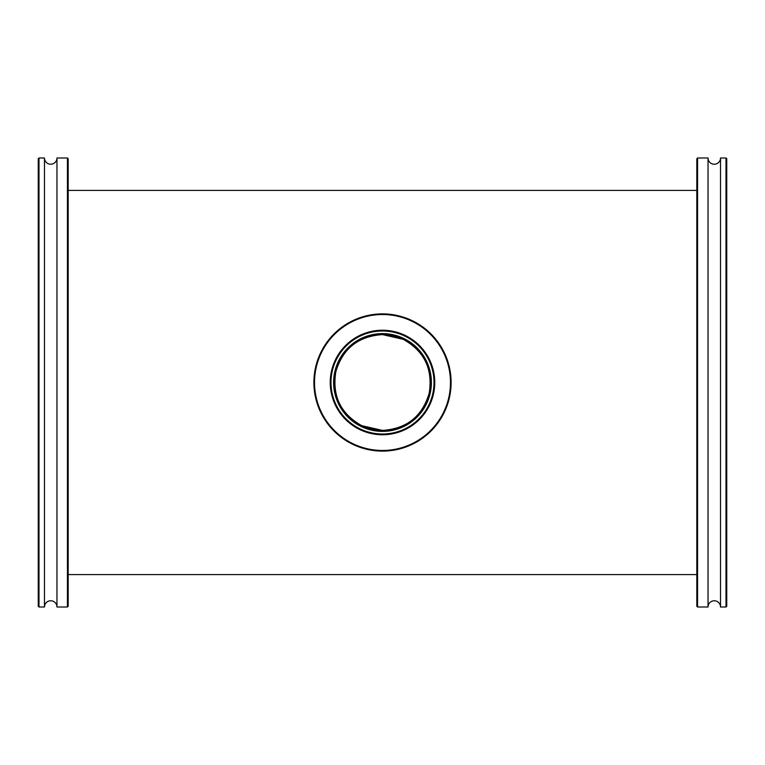 <?xml version="1.0" encoding="UTF-8"?>
<svg xmlns="http://www.w3.org/2000/svg" width="765" height="765" viewBox="0 0 765 765"><rect width="100%" height="100%" fill="white"/><g stroke="black" fill="none" stroke-linecap="round" stroke-linejoin="round"><path stroke-width="1.15" d="M403.241 339.325C424.346 351.135 433 369.084 429.194 393.172C422.29 416.399 406.731 428.811 382.5 430.399L361.769 425.675C340.674 413.894 332.02 395.945 335.806 371.847C342.653 348.639 358.221 336.227 382.5 334.601A47.899 47.899 0 0 0 334.601 382.5A47.899 47.899 0 0 0 382.5 430.399A47.899 47.899 0 0 0 430.399 382.5A47.899 47.899 0 0 0 382.5 334.601L403.241 339.325M696.819 190.418L68.181 190.418M696.819 574.582L68.181 574.582M44.485 157.992L44.485 607.008A6.235 6.235 0 0 1 50.72 600.774A6.235 6.235 0 0 1 56.964 607.008L56.964 157.992A6.235 6.235 0 0 1 50.72 164.226A6.235 6.235 0 0 1 44.485 157.992L38.996 157.992L38.996 607.008L38.25 606.263L38.25 158.738L38.996 157.992M67.435 607.008L67.435 157.992L68.181 158.738L68.181 606.263L67.435 607.008L56.964 607.008M67.435 157.992L56.964 157.992M44.485 607.008L38.996 607.008M697.565 157.992L708.036 157.992A6.235 6.235 0 0 0 714.281 164.226A6.235 6.235 0 0 0 720.515 157.992L720.515 607.008A6.235 6.235 0 0 0 714.281 600.774A6.235 6.235 0 0 0 708.036 607.008L697.565 607.008L696.819 606.263L696.819 158.738L697.565 157.992L697.565 607.008M726.75 158.738L726.75 606.263L726.004 607.008L726.004 157.992L726.75 158.738M708.036 157.992L708.036 607.008M720.515 607.008L726.004 607.008M720.515 157.992L726.004 157.992M411.082 338.752A52.259 52.259 0 0 1 426.248 411.082A52.259 52.259 0 0 1 353.918 426.248A52.259 52.259 0 0 1 338.752 353.918A52.259 52.259 0 0 1 411.082 338.752M354.329 425.627A51.513 51.513 0 0 0 425.627 410.671A51.513 51.513 0 0 0 410.671 339.373A51.513 51.513 0 0 0 339.373 354.329A51.513 51.513 0 0 0 354.329 425.627M355.754 423.428A48.893 48.893 0 0 0 423.428 409.246A48.893 48.893 0 0 0 409.246 341.572A48.893 48.893 0 0 0 341.572 355.754A48.893 48.893 0 0 0 355.754 423.428M419.679 325.594A67.98 67.98 0 0 0 325.594 345.321A67.98 67.98 0 0 0 345.321 439.406A67.98 67.98 0 0 0 439.406 419.679A67.98 67.98 0 0 0 419.679 325.594M344.977 439.932A68.601 68.601 0 0 1 325.068 344.977A68.601 68.601 0 0 1 420.023 325.068A68.601 68.601 0 0 1 439.932 420.023A68.601 68.601 0 0 1 344.977 439.932"/></g></svg>
